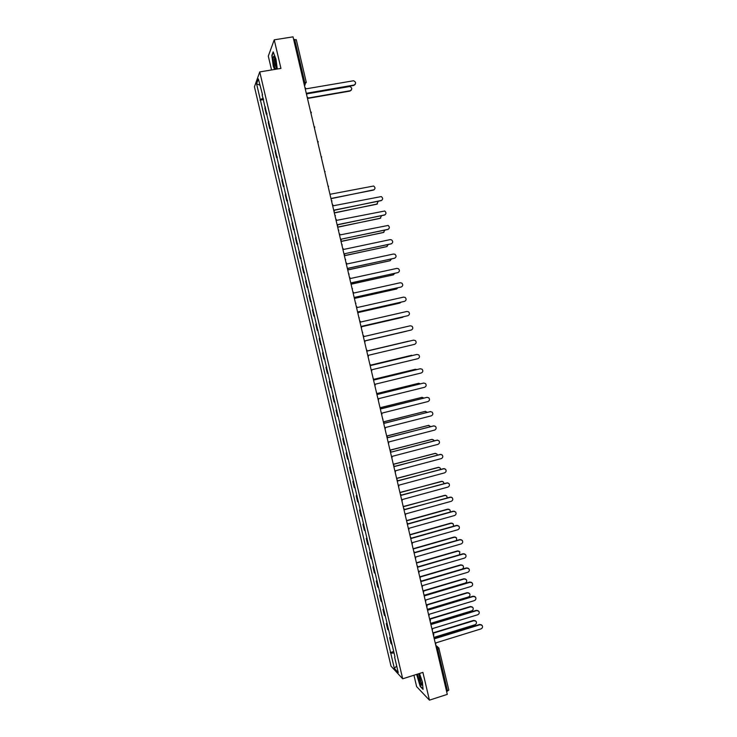 <?xml version="1.0" encoding="UTF-8"?>
<svg xmlns="http://www.w3.org/2000/svg" width="737" height="737" viewBox="0 0 737 737"><rect width="100%" height="100%" fill="white"/><g stroke="black" fill="none" stroke-linecap="round" stroke-linejoin="round"><path stroke-width="1.11" d="M413.954 675.23L416.626 686.608L429.431 700.15L447.285 694.383L293.031 36.85L274.238 39.835L268.296 56.104L271.557 69.96M259.746 71.922L254.44 86.791L391.015 666.147L402.688 678.795L259.746 71.922L280.944 68.403L274.238 39.835M429.431 700.15L422.909 672.402L402.688 678.795M448.741 689.961L447.534 691.076L437.769 649.426L436.046 646.487M446.576 691.38L447.534 691.076M293.658 39.549L296.246 39.77M265.403 106.948L264.85 108.044L266.297 114.171L266.849 113.093M267.07 114.032L266.297 114.171M268.83 121.485L268.268 122.526L269.705 128.653L270.276 127.63M270.479 128.514L269.705 128.653M272.248 136.013L271.677 136.999L273.114 143.116L273.694 142.149M273.888 142.978L273.114 143.116M275.666 150.523L275.085 151.463L276.522 157.58L277.112 156.668M277.296 157.432L276.522 157.58M279.083 165.033L278.494 165.917L279.931 172.025L280.53 171.168M280.705 171.878L279.931 172.025M282.501 179.533L281.893 180.362L283.33 186.47L283.948 185.669M284.104 186.323L283.33 186.47M285.919 194.024L285.293 194.798L286.73 200.897L287.356 200.151M287.504 200.75L286.73 200.897M289.328 208.497L288.692 209.225L290.129 215.324L290.774 214.624M290.903 215.167L290.129 215.324M292.736 222.97L292.092 223.633L293.529 229.732L294.183 229.087M294.293 229.576L293.529 229.732M296.145 237.434L295.482 238.042L296.919 244.14L297.582 243.542M297.684 243.975L296.919 244.14M299.544 251.879L298.881 252.441L300.309 258.53L300.991 257.996M301.074 258.365L300.309 258.53M302.953 266.324L302.271 266.831L303.699 272.911L304.39 272.432M304.464 272.745L303.699 272.911M306.352 280.751L305.652 281.212L307.089 287.292L307.79 286.859M307.854 287.126L307.089 287.292M309.752 295.178L309.043 295.574L310.47 301.654L311.189 301.276M311.235 301.488L310.47 301.654M313.142 309.586L312.424 309.936L313.851 316.007L314.579 315.685M314.616 315.841L313.851 316.007M316.542 323.994L315.805 324.289L317.232 330.351L317.969 330.084M317.997 330.176L317.232 330.351M319.932 338.384L319.185 338.624L320.613 344.695L321.36 344.474M321.369 344.511L320.613 344.695M323.313 352.765L322.557 352.959L323.985 359.02L324.75 358.855M326.703 367.146L325.938 367.275L327.357 373.337L328.14 373.226M326.694 367.1L325.938 367.275M330.084 381.508L329.31 381.591L330.729 387.644L331.521 387.579M330.065 381.407L329.31 381.591M333.474 395.861L332.673 395.898L334.101 401.941L334.902 401.932M333.437 395.714L332.673 395.898M336.846 410.214L336.044 410.187L337.472 416.23L338.283 416.276M336.8 410.002L336.044 410.187M340.227 424.549L339.407 424.475L340.835 430.509L341.655 430.611M340.162 424.282L339.407 424.475M343.608 438.874L342.769 438.745L344.197 444.78L345.027 444.936M343.525 438.552L342.769 438.745M346.98 453.191L346.132 453.015L347.56 459.04L348.408 459.243M346.887 452.813L346.132 453.015M350.351 467.498L349.495 467.267L350.913 473.301L351.77 473.55M350.25 467.074L349.495 467.267M353.714 481.795L352.848 481.519L354.267 487.544L355.142 487.848M353.603 481.316L352.848 481.519M357.086 496.093L356.201 495.752L357.62 501.777L358.504 502.127M356.957 495.55L356.201 495.752M360.448 510.373L359.555 509.976L360.973 516.001L361.867 516.407M360.31 509.774L359.555 509.976M363.811 524.643L362.908 524.2L364.327 530.216L365.23 530.677M363.654 523.989L362.908 524.2M367.173 538.904L366.252 538.406L367.671 544.422L368.592 544.929M367.008 538.203L366.252 538.406M370.527 553.155L369.606 552.612L371.015 558.618L371.945 559.18M370.352 552.4L369.606 552.612M373.88 567.398L372.95 566.799L374.359 572.796L375.299 573.423M373.696 566.587L372.95 566.799M377.233 581.631L376.285 580.977L377.703 586.974L378.652 587.647M377.031 580.765L376.285 580.977M380.587 595.855L379.629 595.155L381.038 601.143L382.006 601.871M380.375 594.934L379.629 595.155M383.94 610.07L382.964 609.315L384.373 615.303L385.35 616.077M383.71 609.094L382.964 609.315M387.284 624.276L386.299 623.474L387.708 629.453L388.703 630.282M387.045 623.244L386.299 623.474M390.628 638.472L389.633 637.616L391.043 643.594L392.038 644.47M390.37 637.385L389.633 637.616M263.349 98.233L260.281 99.523L256.587 83.871L258.374 78.905L262.556 94.88M394.958 656.851L262.123 94.815M394.608 657.128L398.256 672.623L394.35 668.395L390.748 653.148L394.055 653.028M260.281 99.523L390.748 653.148M277.296 69.011L275.979 59.163L273.16 51.848L271.824 55.413L273.261 66.109L274.551 69.462M416.608 674.392L420.219 686.433L423.066 689.39L422.421 682.029L419.5 673.48M263.662 99.55L260.023 100.177M393.705 651.526L390.223 652.595M256.587 83.871L259.839 85.133M396.69 665.962L394.35 668.395M306.656 94.972L307.043 93.166L354.036 85.05C356.275 83.53 356.118 82.093 353.576 80.757L306.03 88.845L304.869 87.316M355.188 84.405L353.788 85.428L307.108 93.488M307.513 98.15L350.222 90.725C352.424 89.223 352.268 87.814 349.762 86.505L307.126 93.811M351.356 90.08L349.974 91.084L307.486 98.472M273.16 58.398C273.123 64.008 276.32 72.843 276.43 67.389L276.43 66.91C276.034 61.383 275.122 57.818 273.713 56.215L273.16 58.398M274.708 57.67L274.404 59.292C274.698 63.364 275.371 66.054 276.43 67.343M274.809 69.416L273.491 65.971L272.091 55.607L273.335 52.299M417.603 674.079C417.557 677.598 421.085 686.902 421.776 685.051L418.782 673.71M419.077 674.217L418.975 674.429C419.196 678.169 420.164 681.181 421.877 683.466M423.02 688.902L420.376 686.147L416.856 674.318M334.082 211.86L334.46 210.045L381.029 200.676C383.047 199.524 383.139 198.161 381.296 196.567L333.446 205.752L332.295 204.241M381.757 200.372L334.497 210.22M337.5 226.425L337.868 224.61L384.392 215.084C386.381 213.97 386.492 212.606 384.723 211.012L336.864 220.317L335.713 218.815M385.055 214.826L337.905 224.767M388.335 229.271L341.286 239.166L387.754 229.493C389.716 228.396 389.855 227.051 388.15 225.439L340.282 234.873L339.131 233.38M340.918 240.981L341.323 239.304M391.605 243.707L344.695 253.712L391.117 243.883C393.051 242.823 393.208 241.478 391.568 239.866L390.122 239.636L343.691 249.428L342.548 247.927M344.326 255.527L344.732 253.85M347.735 270.064L348.113 268.25L394.47 258.263C396.386 257.231 396.561 255.896 394.986 254.274L393.484 254.025L347.099 263.966L345.957 262.473M394.875 258.134L348.131 268.351M351.144 284.593L351.512 282.778L397.833 272.635C399.721 271.621 399.905 270.304 398.395 268.683L396.838 268.397L350.508 278.494L349.366 277.011M398.127 272.543L351.54 282.861M354.552 299.111L354.921 297.297L401.186 286.997C403.047 286.011 403.25 284.694 401.794 283.072L400.191 282.759L353.917 293.013L352.774 291.53M401.379 286.942L354.939 297.352M357.952 313.621L358.329 311.806L404.53 301.35C406.382 300.383 406.594 299.084 405.193 297.453L403.544 297.122L357.325 307.522L356.183 306.048M404.631 301.332L358.339 311.843M361.36 328.122L361.729 326.298L407.883 315.694C409.708 314.745 409.938 313.455 408.584 311.825L406.898 311.465L360.725 322.023L359.582 320.549M407.856 315.703L361.729 326.325M364.76 342.613L365.128 340.789L411.228 330.029C413.033 329.098 413.282 327.808 411.965 326.187L410.242 325.8L364.124 336.514L362.982 335.04M411.228 330.029L365.128 340.798M368.15 357.095L368.518 355.271L414.572 344.354C416.359 343.433 416.617 342.161 415.346 340.54L413.586 340.135L367.523 350.996L413.346 340.181M367.523 350.996L366.381 349.531M371.549 371.568L371.918 369.734L417.916 358.67C419.685 357.767 419.952 356.496 418.717 354.875L416.93 354.451L370.914 365.469L416.608 354.506M370.914 365.469L369.771 364.004M374.94 386.022L375.308 384.198L421.251 372.977C423.001 372.084 423.287 370.831 422.089 369.209L420.274 368.758L374.304 379.933L373.171 378.468M374.295 379.887L420.376 368.74M378.33 400.477L378.698 398.643L424.595 387.275C426.327 386.391 426.612 385.147 425.461 383.526L423.609 383.056L377.694 394.387L376.561 392.932M377.685 394.323L423.821 383.019M381.72 414.922L382.088 413.089L427.93 401.564C429.643 400.688 429.938 399.454 428.823 397.842L426.944 397.354L381.084 408.832L379.951 407.377M381.066 408.749L427.257 397.298M385.101 429.349L385.469 427.515L431.265 415.843C432.96 414.977 433.264 413.743 432.177 412.14L430.279 411.633L384.474 423.259L383.341 421.813M384.447 423.167L430.694 411.568M388.491 443.775L388.85 441.942L434.59 430.113C436.276 429.256 436.59 428.031 435.53 426.428L433.614 425.903L387.855 437.686L386.722 436.24M387.828 437.575L434.13 425.839M391.872 458.184L392.231 456.35L437.925 444.365C439.593 443.527 439.915 442.301 438.883 440.708L436.94 440.164L391.236 452.103L437.557 440.1M391.2 451.965L390.103 450.657M395.253 472.592L395.612 470.75L441.251 458.617C442.9 457.778 443.232 456.572 442.228 454.978L440.265 454.416L394.617 466.512L393.484 465.065M394.581 466.355L440.975 454.361M398.625 486.982L398.984 485.149L444.577 472.859C446.217 472.03 446.548 470.823 445.572 469.239L443.591 468.658L397.989 480.902L396.865 479.465M397.952 480.736L444.383 468.612M401.997 501.372L402.365 499.529L447.893 487.093C449.524 486.263 449.865 485.066 448.916 483.481L446.917 482.901L401.37 495.292L400.237 493.854M401.324 495.098L447.792 482.855M405.368 515.743L405.737 513.901L451.219 501.317C452.831 500.497 453.181 499.299 452.251 497.724L450.233 497.125L404.742 509.663L403.609 508.235M404.687 509.46L451.182 497.097M408.74 530.106L409.099 528.263L454.536 515.532C456.139 514.712 456.489 513.523 455.586 511.948L453.559 511.34L408.114 524.035L406.981 522.607M408.058 523.804L453.191 511.202L454.572 511.321M412.112 544.468L412.471 542.625L457.852 529.728C459.446 528.917 459.796 527.738 458.921 526.172L456.876 525.545L411.476 538.388L410.362 536.969M411.421 538.148L456.498 525.389L457.953 525.545M415.475 558.812L415.834 556.969L461.169 543.924C462.744 543.123 463.103 541.935 462.246 540.378L460.192 539.742L414.839 552.741L413.715 551.322M414.774 552.474L459.814 539.576L461.334 539.76M418.837 573.146L419.196 571.304L464.476 558.112C466.051 557.31 466.41 556.131 465.572 554.574L463.499 553.929L418.211 567.075L417.087 565.657M418.137 566.799L463.122 553.745L464.706 553.966M422.2 587.481L422.559 585.629L467.783 572.29C469.349 571.488 469.718 570.318 468.889 568.761L466.807 568.107L421.564 581.41L420.449 579.991M421.49 581.106L466.429 567.905L468.069 568.153M425.562 601.797L425.922 599.946L471.09 586.449C472.647 585.657 473.016 584.487 472.205 582.939L470.114 582.276L424.927 595.726L423.803 594.317M424.844 595.413L469.727 582.055L471.422 582.341M330.95 198.502L373.429 190.082C375.437 188.921 375.502 187.557 373.613 186.019L329.964 194.292M374.221 189.731L330.996 198.686M334.303 212.8L376.736 204.241L378.173 201.431M377.455 203.937L334.34 212.965M337.657 227.088L380.043 218.392L381.554 215.83M380.688 218.134L337.693 227.236M341.01 241.368L383.341 232.533L384.907 230.22M383.913 232.321L341.038 241.496M344.354 255.638L386.639 246.665L388.233 244.61M387.128 246.49L344.382 255.748M347.901 269.853L389.937 260.778L391.513 259M390.334 260.649L347.818 269.972M351.475 284.049L393.236 274.892L394.756 273.39M393.54 274.8L351.438 284.141M354.967 298.255L396.534 288.996L397.952 287.78M396.736 288.941L354.958 298.319M399.924 303.064L358.403 312.506L399.822 303.091L401.094 302.17M402.807 317.269L361.803 326.694L404.134 316.578M365.147 340.881L406.953 331.033M406.4 331.254L365.147 340.89M409.339 341.13L367.496 350.895L408.491 341.222M413.199 355.317L370.812 365.091L411.688 355.28M416.838 369.55L415.281 369.283L374.083 379.297M374.055 379.251L415.392 369.265M420.385 383.793L418.561 383.323L377.307 393.494M377.261 393.447L418.773 383.286M423.876 398.035L421.84 397.363L380.467 407.699M380.393 407.644L422.154 397.307M427.313 412.278L425.12 411.384L383.553 421.923M383.433 421.85L425.535 411.32M430.712 426.53L428.39 425.396L386.695 436.12M386.667 436.009L428.906 425.332M434.084 440.772L433.577 439.934L431.661 439.409L390.011 450.261M389.984 450.132L432.269 439.344M437.41 455.015L436.866 453.946L434.931 453.402L393.328 464.393M393.291 464.246L435.631 453.347M440.717 469.257L440.146 467.949L438.202 467.387L396.644 478.516M396.598 478.35L438.985 467.341M443.978 483.5L443.434 481.943L441.463 481.372L399.951 492.629M399.905 492.454L442.329 481.335M447.212 497.742L446.714 495.927L444.733 495.338L403.259 506.743L402.614 503.997M403.397 506.485L445.664 495.31M450.399 511.985L449.985 509.903L447.985 509.304L406.861 520.755M406.944 520.497L447.635 509.166L448.999 509.285M453.531 526.227L453.255 523.869L451.247 523.252L410.352 534.786M410.371 534.528L450.887 523.104L452.315 523.252M456.599 540.497L456.525 537.826L454.508 537.199L413.752 548.835M413.724 548.577L454.139 537.033L455.632 537.218M459.519 554.786L459.796 551.764L457.76 551.129L417.087 562.893M417.004 562.626L457.391 550.954L458.948 551.165M421.472 581.06L461.97 569.157C463.509 568.374 463.868 567.223 463.057 565.703L461.012 565.058L420.348 576.96M420.21 576.693L460.643 564.855L462.256 565.104M424.715 595.118L465.222 583.068C466.751 582.294 467.111 581.143 466.318 579.623L464.264 578.969L423.554 591.037M423.351 590.77L463.886 578.757L465.554 579.033M428.916 616.104L429.275 614.253L474.398 600.609C475.936 599.817 476.314 598.656 475.522 597.108L473.421 596.436L428.28 610.033L427.165 608.633M428.197 609.702L473.034 596.205L474.775 596.519M427.911 609.186L468.474 596.979C469.985 596.205 470.353 595.054 469.58 593.543L467.516 592.88L426.714 605.114M426.419 604.865L467.138 592.649L468.843 592.963M432.269 630.402L432.628 628.55L477.705 614.759C479.234 613.967 479.612 612.806 478.838 611.268L476.728 610.586L431.642 624.34L430.519 622.931M431.541 623.99L476.332 610.337L478.12 610.687M431.053 623.262L471.717 610.872C473.218 610.098 473.596 608.955 472.832 607.454L470.759 606.772L429.791 619.218M429.579 618.914L470.381 606.533L472.131 606.873M435.622 644.691L435.982 642.839L481.003 628.901C482.523 628.108 482.91 626.947 482.145 625.418L480.027 624.727L434.987 638.629L433.872 637.229M434.894 638.26L479.63 624.46L481.464 624.838M434.139 637.339L474.96 624.764C476.461 623.99 476.83 622.848 476.084 621.346L474.002 620.665L432.941 633.276M432.859 632.926L473.615 620.407L475.411 620.775M436.23 647.298L438.755 647.832L439.077 648.532L436.801 649.73M304.445 85.501L304.722 82.222L294.671 39.393M304.27 84.792L306.288 82.369L303.708 82.387M305.173 84.608L304.528 85.87M388.39 630.098L386.971 624.101M385.046 615.911L383.627 609.904M381.702 601.714L380.283 595.708M378.357 587.509L376.939 581.493M375.004 573.294L373.585 567.269M371.651 559.061L370.232 553.045M368.297 544.827L366.879 538.802M364.944 530.585L363.525 524.551M361.581 516.324L360.163 510.299M358.219 502.063L356.8 496.029M354.856 487.793L353.438 481.749M351.494 473.504L350.075 467.461M348.131 459.215L346.703 453.163M344.759 444.918L343.331 438.865M341.388 430.601L339.96 424.549M338.016 416.285L336.588 410.223M334.635 401.951L333.207 395.889M331.254 387.616L329.826 381.545M327.882 373.263L326.445 367.192M324.492 358.91L323.064 352.83M321.111 344.538L319.674 338.458M317.721 330.167L316.293 324.077M314.33 315.777L312.903 309.687M310.94 301.378L309.503 295.288M307.55 286.979L306.113 280.88M304.151 272.561L302.714 266.462M300.751 258.134L299.314 252.036M297.352 243.707L295.915 237.59M293.952 229.262L292.506 223.145M290.544 214.808L289.107 208.691M287.135 200.344L285.698 194.227M283.727 185.871L282.28 179.745M280.318 171.389L278.872 165.263M276.9 156.898L275.454 150.763M273.482 142.398L272.036 136.262M270.064 127.888L268.618 121.743M266.647 113.369L265.2 107.224M391.734 644.285L390.315 638.288M307.605 98.988L307.863 97.514M311.051 113.682L311.309 112.199M314.496 128.358L314.754 126.884M317.933 143.033L318.2 141.559M321.378 157.7L321.673 156.889M324.814 172.347L325.109 171.564M328.251 186.995L328.545 186.231M331.687 201.625L331.972 200.879M335.114 216.254L335.399 215.526M338.541 230.865L338.817 230.165M341.968 245.467L342.244 244.804M345.395 260.069L345.662 259.424M344.75 257.342L345.377 259.995M348.813 274.652L349.071 274.035M348.177 271.925L348.794 274.579M352.231 289.226L352.489 288.646M351.595 286.5L352.222 289.162M355.649 303.791L355.897 303.239M355.013 301.074L355.639 303.727M359.066 318.347L359.297 317.831M358.431 315.629L359.048 318.292M362.475 332.894L362.696 332.415M361.839 330.176L362.466 332.838M365.248 344.713L365.874 347.385M368.657 359.241L369.283 361.913M372.065 373.76L372.692 376.432M375.465 388.27L376.1 390.951M378.873 402.77L379.5 405.451M382.273 417.262L383 419.786M385.663 431.744L386.299 434.434M389.062 446.207L389.726 448.861M392.452 460.671L393.088 463.38M395.843 475.125L396.478 477.834M399.233 489.561L399.869 492.279M406.004 518.424L406.64 521.151M409.385 532.833L410.021 535.569M412.757 547.241L413.402 549.977M416.138 561.631L416.783 564.385M419.51 576.012L420.385 577.191M422.881 590.392L423.757 591.562M426.253 604.755L427.128 605.934M429.625 619.108L430.5 620.287M432.988 633.461L433.863 634.631M307.587 98.905L306.942 96.169M311.032 113.599L310.388 110.872M314.478 128.284L313.842 125.566M317.914 142.95L317.288 140.251M321.36 157.617L320.724 154.927M324.796 172.274L324.169 169.584M328.232 186.912L327.606 184.241M331.668 201.551L331.042 198.879M335.095 216.171L334.469 213.518M338.523 230.792L337.915 228.138M341.95 245.393L341.388 242.786M420.154 578.775L420.108 576.555M423.535 593.156L423.489 590.945M426.907 607.528L426.861 605.317M430.279 621.899L430.242 619.688M433.642 636.252L433.614 634.041M304.261 84.755L306.288 82.369L296.265 39.623M435.77 645.299L437.981 647.178M448.824 690.099L438.755 647.832M274.542 57.293L273.713 56.215"/></g></svg>
